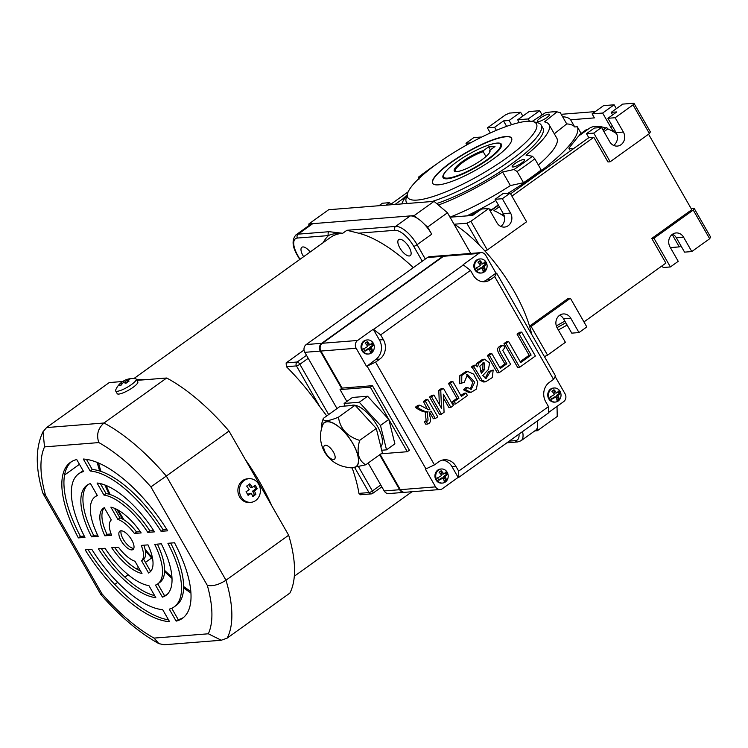 <?xml version="1.0" encoding="UTF-8"?>
<svg xmlns="http://www.w3.org/2000/svg" width="748" height="748" viewBox="0 0 748 748"><rect width="100%" height="100%" fill="white"/><g stroke="black" fill="none" stroke-linecap="round" stroke-linejoin="round"><path stroke-width="1.12" d="M531.706 334.393A96.006 39.625 -125.7 0 0 453.812 223.848M417.356 218.294L414.196 215.602L434.036 201.352L328.671 209.721L308.821 223.97L308.859 225.644M434.036 201.352L447.472 212.778L427.622 227.037L424.462 224.344M470.754 253.432L447.472 212.778M557.026 406.398L557.232 416.458L537.382 430.708L537.326 427.772M534.726 430.923L537.382 430.708M413.326 267.653A127.067 52.454 -125.7 0 0 358.591 233.189L346.885 230.291L395.617 226.42L410.241 215.92A22.59 9.322 54.3 0 1 431.727 234.199L427.622 227.037M414.196 215.602L308.821 223.97M538.186 121.662A7.059 1.552 -29.8 0 0 545.498 118.474A7.059 1.552 -29.8 0 0 549.537 114.407A7.059 1.552 -29.8 0 0 542.637 116.566A7.059 1.552 -29.8 0 0 537.288 121.419A7.059 1.552 -29.8 0 0 538.186 121.662M513.1 167.019A7.059 1.552 -29.8 0 0 520.402 163.821A7.059 1.552 -29.8 0 0 524.442 159.754A7.059 1.552 -29.8 0 0 517.551 161.914A7.059 1.552 -29.8 0 0 512.193 166.776A7.059 1.552 -29.8 0 0 513.1 167.019M616.642 133.677A64.683 26.704 -125.7 0 0 615.305 132.826A9.182 3.787 54.3 0 1 610.845 127.384L612.453 126.225M491.604 209.721A64.683 26.704 -125.7 0 0 489.014 208.907M487.584 208.561A64.683 26.704 -125.7 0 0 485.302 208.178L483.853 208.86M470.062 215.62L477.729 211.768M557.017 327.624A77.652 17.111 -29.8 0 0 565.797 322.743M418.955 179.305L418.562 177.08A103.065 22.711 150.2 0 1 436.318 164.298M532.913 121.597A74.127 16.334 150.2 0 1 480.207 174.864A74.127 16.334 150.2 0 1 407.595 193.367A74.127 16.334 150.2 0 1 437.515 163.429A74.127 16.334 150.2 0 1 532.913 121.597L537.522 122.728A77.652 17.111 150.2 0 1 541.187 125.084A77.652 17.111 150.2 0 1 507.359 162.69A77.652 17.111 150.2 0 1 432.007 201.521M407.473 203.465A77.652 17.111 150.2 0 1 406.416 202.269A77.652 17.111 150.2 0 1 406.239 197.911L407.595 193.367M436.636 203.559A77.652 17.111 -29.8 0 0 510.632 164.579A77.652 17.111 -29.8 0 0 542.898 128.076L541.187 125.084M558.326 329.943A74.127 16.334 -29.8 0 0 567.115 325.053M438.459 184.84A45.46 10.023 -29.8 0 0 485.499 164.279A45.46 10.023 -29.8 0 0 511.539 138.1A45.46 10.023 -29.8 0 0 467.107 151.994A45.46 10.023 -29.8 0 0 432.643 183.279A45.46 10.023 -29.8 0 0 438.459 184.84M511.604 138.221A45.46 10.023 -29.8 0 0 467.248 152.237A45.46 10.023 -29.8 0 0 432.709 183.4M492.165 144.009A33.604 7.405 150.2 0 1 501.384 144.224A33.604 7.405 150.2 0 1 482.142 163.578A33.604 7.405 150.2 0 1 447.369 178.781A33.604 7.405 150.2 0 1 443.068 177.631A33.604 7.405 150.2 0 1 447.547 169.572M479.346 245.12L466.808 223.222L454.363 224.213M556.306 325.876A84.711 18.672 -29.8 0 0 564.852 321.098M532.146 121.438L545.385 112.78A103.065 22.711 150.2 0 1 557.026 111.854L544.479 121.868A84.711 18.672 150.2 0 1 549.023 124.561A84.711 18.672 150.2 0 1 526.05 155.163L532.464 156.248A103.065 22.711 150.2 0 1 514.007 169.506L502.609 172.003A84.711 18.672 150.2 0 1 438.384 205.046M420.17 177.351L418.562 177.08M401.835 203.914A84.711 18.672 150.2 0 1 407.043 195.228M479.477 138.174L481.058 137.034L473.811 137.613L465.976 143.233L470.483 142.877M529.808 327.082L531.127 326.455L547.555 355.141L565.413 342.313L557.204 327.97A9.182 8.106 -94.5 0 1 563.263 313.945A9.182 8.106 -94.5 0 1 570.78 318.227L563.534 318.798L571.753 333.141L578.989 332.561L586.825 326.941L570.406 298.256L568.19 298.433L529.537 326.184M559.719 315.207A9.182 8.106 -94.5 0 1 563.534 318.798M672.536 234.208A9.182 8.106 -94.5 0 1 676.351 237.799L684.57 252.141L691.807 251.562L709.674 238.734L710.6 237.06L694.172 208.383L693.246 210.057L653.967 238.257L651.76 238.434L691.788 209.692L648.563 134.21M502.338 198.716L510.557 213.058A9.182 8.106 -94.5 0 1 504.489 227.083A9.182 8.106 -94.5 0 1 496.971 222.811L488.762 208.468L470.894 221.296L487.322 249.972L526.601 221.773L510.173 193.096L502.338 198.716L495.092 199.295L502.927 193.667L510.173 193.096M500.786 226.401A9.182 8.106 85.5 0 0 503.31 213.638L495.092 199.295M613.612 145.402A9.182 8.106 85.5 0 0 616.128 132.639L607.909 118.296L615.155 117.717L623.374 132.059A9.182 8.106 -94.5 0 1 617.306 146.084A9.182 8.106 -94.5 0 1 609.788 141.811L601.579 127.469L593.744 133.097L586.497 133.668L588.798 137.688L510.594 193.835M633.023 104.898L633.949 103.224L650.377 131.9L649.442 133.574L633.023 104.898L615.155 117.717M633.949 103.224L622.682 104.112L611.191 112.368L616.791 111.92L607.909 118.296M583.954 321.921L665.888 263.1L651.76 238.434M649.442 133.574L610.172 161.774L607.956 161.951L593.828 137.286L511.903 196.107M484.985 251.076L487.322 249.972M593.828 137.286L588.798 137.688M610.172 161.774L593.744 133.097M694.172 208.383L691.171 208.617M662.158 265.774L663.149 267.513L670.395 266.942L653.967 238.257M531.127 326.455L570.406 298.256M450.006 217.219L472.633 215.424L481.516 209.047L488.762 208.468M466.808 223.222L470.894 221.296M586.497 133.668L594.333 128.048L601.579 127.469M554.315 133.798L566.713 123.906L562.608 116.735A105.889 23.338 150.2 0 1 570.621 119.783L594.398 117.894L592.098 113.883L603.589 105.627L614.127 104.795L616.343 108.666M691.807 251.562L683.597 237.219L676.351 237.799M709.674 238.734L693.246 210.057M670.395 266.942L678.23 261.314L670.021 246.971A9.182 8.106 -94.5 0 1 676.08 232.946A9.182 8.106 -94.5 0 1 683.597 237.219M578.989 332.561L570.78 318.227M544.432 356.609L547.555 355.141M611.191 112.368L612.649 114.893M614.127 104.795L602.636 113.042L610.845 127.384M592.098 113.883L602.636 113.042M670.376 247.597L679.287 246.887L680.895 245.727M672.172 234.47L679.287 246.887M504.404 216.509A64.683 26.704 -125.7 0 0 493.942 210.637L499.355 206.738M615.305 132.826A64.683 26.704 -125.7 0 0 607.806 128.88L603.963 131.639L607.806 128.88A1.412 0.58 -125.7 0 0 606.46 127.73L605.796 127.786A1.412 0.58 -125.7 0 0 605.656 127.833A1.412 0.58 -125.7 0 0 605.571 127.945M570.621 119.783L574.726 126.954L577.269 126.749L581.093 133.415M587.965 129.348A1.412 0.58 -125.7 0 0 587.573 129.226L586.918 129.282A1.412 0.58 -125.7 0 0 586.778 129.329A1.412 0.58 -125.7 0 0 586.684 129.451M570.415 150.881L568.873 148.179L578.578 136.08L589.078 128.544A64.683 26.704 54.3 0 1 605.469 127.973M595.258 111.611L561.215 114.313M540.533 115.949L537.69 117.81M577.269 126.749A108.151 23.833 150.2 0 1 508.042 193.264M495.812 200.539A108.151 23.833 150.2 0 1 466.883 215.873M566.713 123.906A105.889 23.338 150.2 0 1 574.726 126.954M538.354 164.99A84.711 18.672 -29.8 0 0 556.793 138.137L549.023 124.561M449.978 217.172A84.711 18.672 -29.8 0 0 510.379 185.579L523.506 182.699A105.889 23.338 -29.8 0 0 541.215 169.983L534.811 158.8L532.464 156.248M579.597 134.547L579.466 134.631A108.151 23.833 150.2 0 1 579.354 135.136L579.382 135.603M501.73 214.751L503.301 213.629L510.557 213.058M568.873 148.179A64.683 26.704 54.3 0 1 573.005 149.03M542.122 114.912L539.701 110.704L528.21 118.951L529.519 121.223M557.026 111.854L560.308 112.724L562.608 116.735M511.548 124.71L509.117 120.465L503.516 120.914L494.634 127.282L487.397 127.861L490.333 132.985M487.397 127.861L505.255 115.033L509.341 113.107L520.608 112.219L522.824 116.09M466.902 144.85L465.976 143.233M408.193 191.806L390.652 204.4M378.937 205.728L382.415 203.232L389.652 202.661L390.867 204.784M534.811 158.8A105.889 23.338 150.2 0 1 517.102 171.516L523.506 182.699M517.102 171.516L514.007 169.506M502.609 172.003L510.379 185.579M528.21 118.951L517.681 119.783L529.163 111.536L539.701 110.704M517.681 119.783L519.271 122.569M503.516 120.914L506.639 126.356M386.183 205.148L389.652 202.661M509.117 120.465L520.608 112.219M395.056 204.447L403.032 198.725A105.889 23.338 150.2 0 1 407.127 194.948M403.714 199.903L403.032 198.725M494.634 127.282L496.392 130.339M499.019 143.382A32.809 7.228 150.2 0 1 484.442 161.531A32.809 7.228 150.2 0 1 447.426 178.146A32.809 7.228 150.2 0 1 443.545 175.154A32.809 7.228 150.2 0 1 468.5 154.415A32.809 7.228 150.2 0 1 499.019 143.382L500.047 143.635A33.604 7.405 150.2 0 1 501.497 144.448M443.209 177.837A33.604 7.405 150.2 0 1 443.237 176.173L443.545 175.154M485.966 156.538L483.199 151.694A19.766 4.357 -29.8 0 0 463.984 161.577A19.766 4.357 -29.8 0 0 455.326 171.18A19.766 4.357 -29.8 0 0 455.803 171.619M489.762 150.255L494.989 146.552L488.678 146.879L483.451 150.582A20.561 4.535 -29.8 0 0 461.638 162.082A20.561 4.535 -29.8 0 0 455.223 171.526A20.561 4.535 -29.8 0 0 474.344 164.616A20.561 4.535 -29.8 0 0 489.977 151.629A20.561 4.535 -29.8 0 0 489.762 150.255L489.706 151.713M490.361 149.824L488.678 146.879M483.199 151.694L483.451 150.582M489.762 152.171A19.766 4.357 -29.8 0 0 489.622 151.535A19.766 4.357 -29.8 0 0 489.51 151.377M368.184 463.021L384.182 490.95A5.647 4.993 85.5 0 0 388.81 493.577L404.285 492.352A5.647 4.993 -94.5 0 1 399.656 489.716L379.657 454.793M341.658 388.436L320.266 351.093A5.647 4.993 -94.5 0 1 321.705 343.313L442.881 256.312L427.407 257.546L306.231 344.538A5.647 4.993 85.5 0 0 304.791 352.327L337.002 408.558M427.407 257.546A5.647 4.993 -94.5 0 1 429.698 256.695L445.172 255.461A5.647 4.993 -94.5 0 1 445.499 255.451M442.881 256.312A5.647 4.993 -94.5 0 1 445.172 255.461M320.929 351.046A5.647 4.993 -94.5 0 1 322.369 343.267L357.6 340.462A5.647 4.993 85.5 0 0 356.16 348.25L320.929 351.046L342.145 388.09L340.05 389.586L346.866 401.48M482.787 281.706A14.119 12.473 85.5 0 0 486.555 279.92L495.961 273.17L496.616 273.123L494.69 276.61L490.51 279.612A14.119 12.473 -94.5 0 1 484.779 281.734A14.119 12.473 -94.5 0 1 473.213 275.161L470.483 270.374L463.106 264.717L478.776 253.469L443.545 256.265L322.369 343.267M443.545 256.265A5.647 4.993 -94.5 0 1 445.836 255.414L481.067 252.618A5.647 4.993 85.5 0 0 478.776 253.469M440.179 489.501L404.939 492.296A5.647 4.993 -94.5 0 1 400.32 489.669L435.551 486.873A5.647 4.993 85.5 0 0 440.179 489.501A5.647 4.993 85.5 0 0 442.47 488.65L458.131 477.402L451.979 466.64A14.119 12.473 85.5 0 0 442.405 460.095M380.143 454.438L400.32 489.669M340.05 389.586L370.344 387.184L388.829 419.45L380.47 425.453L359.264 402.246L367.623 396.244L352.476 397.45L344.117 403.453L344.763 406.071M367.623 396.244L388.829 419.45L394.888 443.854L386.529 449.857L380.47 425.453M388.829 419.45L407.305 451.717L381.031 453.802M359.264 402.246L344.117 403.453M381.704 450.24L386.529 449.857M351.317 405.547A25.413 10.491 54.3 0 1 353 405.145A25.413 10.491 54.3 0 1 354.991 405.257M355.113 405.276A25.413 10.491 54.3 0 1 376.113 423.938A25.413 10.491 54.3 0 1 380.816 446.696M376.291 428.445L359.657 440.385C356.338 452.353 358.357 460.488 365.716 464.798L382.35 452.858L376.291 428.445L355.085 405.248L339.938 406.454L323.304 418.394L321.846 423.377L322.36 420.909M323.304 418.394C323.005 421.825 328.054 421.423 338.451 417.188L355.085 405.248M338.451 417.188C340.172 428.744 347.24 436.486 359.657 440.385M321.668 428.09L321.846 423.377M351.373 467.594A27.237 11.239 -125.7 0 0 352.953 443.648A27.237 11.239 -125.7 0 0 334.15 423.592A27.237 11.239 -125.7 0 0 322.07 426.781M322.678 425.098A27.04 11.164 54.3 0 1 352.869 443.648A27.04 11.164 54.3 0 1 353.159 467.556A31.089 31.089 0 0 1 322.678 425.098M365.716 464.798L351.083 467.958L350.008 467.547M325.52 452.708A8.471 3.497 -125.7 0 0 334.412 459.272A8.471 3.497 -125.7 0 0 333.421 452.082A8.471 3.497 -125.7 0 0 324.529 445.509A8.471 3.497 -125.7 0 0 325.52 452.708M407.305 451.717L409.399 450.212L372.439 385.688L370.344 387.184M342.145 388.09L372.439 385.688M367.081 366.118L375.823 359.423A14.119 12.473 85.5 0 0 379.432 339.975L373.271 329.214L380.648 334.88L383.378 339.657A14.119 12.473 -94.5 0 1 379.778 359.105L375.599 362.107L367.081 366.118L425.939 468.893L425.285 468.94L435.551 486.873M356.16 348.25L366.426 366.174M357.6 340.462L373.271 329.214M368.614 354L367.81 354.066A7.059 6.236 -94.5 0 1 361.359 349.213A7.059 6.236 -94.5 0 1 363.837 341.051A7.059 6.236 -94.5 0 1 366.698 339.985L367.492 339.929A7.059 6.236 -94.5 0 1 373.953 344.772A7.059 6.236 -94.5 0 1 371.476 352.934A7.059 6.236 -94.5 0 1 368.614 354A7.059 6.236 -94.5 0 1 362.154 349.148A7.059 6.236 -94.5 0 1 364.631 340.985A7.059 6.236 -94.5 0 1 367.492 339.929M463.76 264.661L373.925 329.167M495.961 273.17L485.695 255.246A5.647 4.993 85.5 0 0 481.067 252.618M481.432 273.001L480.627 273.067A7.059 6.236 -94.5 0 1 474.176 268.214A7.059 6.236 -94.5 0 1 476.654 260.052A7.059 6.236 -94.5 0 1 479.515 258.986L480.31 258.93A7.059 6.236 -94.5 0 1 486.77 263.773A7.059 6.236 -94.5 0 1 484.293 271.935A7.059 6.236 -94.5 0 1 481.432 273.001A7.059 6.236 -94.5 0 1 474.971 268.149A7.059 6.236 -94.5 0 1 477.448 259.986A7.059 6.236 -94.5 0 1 480.31 258.93M548.499 406.613L458.664 471.109L458.795 477.346L548.63 412.849L548.499 406.613L545.76 401.835A14.119 12.473 -94.5 0 1 549.369 382.378L553.548 379.376L555.474 375.889L496.616 273.123M548.621 412.429L563.637 401.648A5.647 4.993 85.5 0 0 565.086 393.869L555.138 376.506M555.343 402.059L554.549 402.125A7.059 6.236 -94.5 0 1 548.088 397.272A7.059 6.236 -94.5 0 1 550.565 389.11A7.059 6.236 -94.5 0 1 553.427 388.053L554.231 387.988A7.059 6.236 -94.5 0 1 560.682 392.84A7.059 6.236 -94.5 0 1 558.204 401.003A7.059 6.236 -94.5 0 1 555.343 402.059A7.059 6.236 -94.5 0 1 548.892 397.216A7.059 6.236 -94.5 0 1 551.36 389.054A7.059 6.236 -94.5 0 1 554.231 387.988M458.795 477.346L458.131 477.402M442.526 483.058L441.731 483.124A7.059 6.236 -94.5 0 1 435.271 478.281A7.059 6.236 -94.5 0 1 437.748 470.118A7.059 6.236 -94.5 0 1 440.609 469.052L441.414 468.987A7.059 6.236 -94.5 0 1 447.865 473.839A7.059 6.236 -94.5 0 1 445.387 482.002A7.059 6.236 -94.5 0 1 442.526 483.058A7.059 6.236 -94.5 0 1 436.075 478.215A7.059 6.236 -94.5 0 1 438.543 470.053A7.059 6.236 -94.5 0 1 441.414 468.987M425.939 468.893L434.457 464.882L438.637 461.881A14.119 12.473 -94.5 0 1 444.368 459.758A14.119 12.473 -94.5 0 1 455.925 466.331L458.664 471.109M494.69 276.61L553.548 379.376M380.648 334.88L470.483 270.374M434.457 464.882L375.599 362.107M446.332 480.085A9.069 3.74 -125.7 0 0 445.144 476.354A9.069 2.001 -29.8 0 0 447.229 474.4A7.564 3.123 -125.7 0 0 445.864 472.007A9.069 2.001 150.2 0 1 443.77 473.97A9.069 3.74 -125.7 0 0 441.152 470.744A7.499 1.655 -29.8 0 1 440.17 471.492A7.499 1.655 150.2 0 1 439.057 472.24A9.069 3.74 54.3 0 1 441.685 475.466A9.069 2.001 150.2 0 1 437.486 477.879A7.097 2.927 54.3 0 1 438.861 480.272A9.069 2.001 -29.8 0 0 443.05 477.86A9.069 3.74 54.3 0 1 444.247 481.581A7.162 1.58 -29.8 0 0 445.359 480.833A7.162 1.58 150.2 0 0 446.332 480.085L444.19 481.188M438.711 479.964L441.47 477.981L443.05 477.86M445.649 480.141L443.555 476.485L446.36 474.475L445.303 472.624M443.77 473.97L442.19 474.092L440.544 471.221M445.144 476.354L443.555 476.485M447.229 474.4L446.36 474.475M559.149 399.086A9.069 3.74 -125.7 0 0 557.961 395.355A9.069 2.001 -29.8 0 0 560.046 393.401A7.564 3.123 -125.7 0 0 558.681 391.008A9.069 2.001 150.2 0 1 556.587 392.962A9.069 3.74 -125.7 0 0 553.969 389.745A7.499 1.655 -29.8 0 1 552.987 390.493A7.499 1.655 150.2 0 1 551.884 391.241A9.069 3.74 54.3 0 1 554.502 394.467A9.069 2.001 150.2 0 1 550.304 396.879A7.097 2.927 54.3 0 1 551.678 399.273A9.069 2.001 -29.8 0 0 555.867 396.861A9.069 3.74 54.3 0 1 557.064 400.582A7.162 1.58 -29.8 0 0 558.176 399.825A7.162 1.58 150.2 0 0 559.149 399.086L557.008 400.189M551.528 398.964L554.287 396.982L555.867 396.861M558.466 399.142L556.372 395.486L559.177 393.467L558.12 391.625M556.587 392.962L555.007 393.093L553.361 390.213M557.961 395.355L556.372 395.486M560.046 393.401L559.177 393.467M485.237 270.019A9.069 3.74 -125.7 0 0 484.04 266.297A9.069 2.001 -29.8 0 0 486.135 264.334A7.564 3.123 -125.7 0 0 484.76 261.95A9.069 2.001 150.2 0 1 482.675 263.904A9.069 3.74 -125.7 0 0 480.057 260.678A7.499 1.655 -29.8 0 1 479.075 261.426A7.499 1.655 150.2 0 1 477.963 262.183A9.069 3.74 54.3 0 1 480.581 265.4A9.069 2.001 150.2 0 1 476.392 267.821A7.097 2.927 54.3 0 1 477.757 270.206A9.069 2.001 -29.8 0 0 481.955 267.793A9.069 3.74 54.3 0 1 483.143 271.524A7.162 1.58 -29.8 0 0 484.255 270.767A7.162 1.58 150.2 0 0 485.237 270.019L483.086 271.131M477.617 269.897L480.366 267.915L481.955 267.793M484.554 270.075L482.46 266.419L485.265 264.409L484.199 262.557M482.675 263.904L481.095 264.025L479.44 261.155M484.04 266.297L482.46 266.419M486.135 264.334L485.265 264.409M372.42 351.018A9.069 3.74 -125.7 0 0 371.223 347.296A9.069 2.001 -29.8 0 0 373.317 345.342A7.564 3.123 -125.7 0 0 371.943 342.949A9.069 2.001 150.2 0 1 369.858 344.903A9.069 3.74 -125.7 0 0 367.24 341.677A7.499 1.655 -29.8 0 1 366.258 342.425A7.499 1.655 150.2 0 1 365.146 343.182A9.069 3.74 54.3 0 1 367.764 346.399A9.069 2.001 150.2 0 1 363.575 348.82A7.097 2.927 54.3 0 1 364.94 351.205A9.069 2.001 -29.8 0 0 369.138 348.792A9.069 3.74 54.3 0 1 370.325 352.523A7.162 1.58 -29.8 0 0 371.438 351.766A7.162 1.58 150.2 0 0 372.42 351.018L370.269 352.13M364.8 350.896L367.549 348.923L369.138 348.792M371.737 351.074L369.643 347.418L372.448 345.408L371.382 343.566M369.858 344.903L368.278 345.024L366.623 342.154M371.223 347.296L369.643 347.418M373.317 345.342L372.448 345.408M64.58 475.008L79.456 464.321M151.573 558.008L145.458 562.403M138.492 567.405L136.445 568.873M128.226 574.773L124.916 577.157M117.679 582.346L114.762 584.44M227.186 638.109L221.277 640.241L208.337 633.79A127.067 52.454 -125.7 0 0 207.336 585.432C212.843 586.423 219.061 584.684 225.98 580.224A141.185 58.279 54.3 0 1 227.186 638.109L289.859 593.117A141.185 58.279 -125.7 0 0 288.663 535.222L229 431.044A141.185 58.279 -125.7 0 0 166.664 378.011L136.931 380.367M122.953 381.48L109.255 382.565L46.582 427.566L103.991 423.003L166.664 378.011M100.868 594.51L101.971 593.79A127.067 52.454 -125.7 0 0 154.032 638.1L158.941 643.654L164.223 644.767L221.277 640.251M121.167 540.757A11.295 4.666 54.3 0 1 119.848 531.164A11.295 4.666 54.3 0 1 131.704 539.925A11.295 4.666 54.3 0 1 133.022 549.518A11.295 4.666 54.3 0 1 121.167 540.757M176.145 621.12L169.272 609.134A81.887 33.8 -125.7 0 0 174.191 606.862A81.887 33.8 -125.7 0 0 167.907 543.291L174.518 542.768A96.006 39.625 54.3 0 1 182.428 618.325A96.006 39.625 54.3 0 1 176.145 621.12L178.23 619.615L171.731 608.274M162.4 597.128L155.509 585.095A53.65 22.141 -125.7 0 0 157.725 583.917A53.65 22.141 -125.7 0 0 154.668 544.348L161.297 543.815A67.769 27.975 54.3 0 1 165.963 595.389A67.769 27.975 54.3 0 1 162.4 597.128L164.485 595.623L157.763 583.889M148.581 572.996L141.559 560.738A25.413 10.491 -125.7 0 0 141.241 545.414L148.001 544.871A39.532 16.316 54.3 0 1 149.488 572.454A39.532 16.316 54.3 0 1 148.581 572.996L150.301 571.771M117.894 519.411L110.872 507.153A39.532 16.316 54.3 0 1 141.157 532.922L134.397 533.464A25.413 10.491 -125.7 0 0 117.894 519.411L119.979 517.915L114.472 508.285M103.944 495.064L97.053 483.03A67.769 27.975 54.3 0 1 154.453 531.865L147.823 532.398A53.65 22.141 -125.7 0 0 103.944 495.064L106.038 493.558L100.316 483.573M90.181 471.025L83.318 459.038A96.006 39.625 54.3 0 1 167.674 530.818L161.063 531.342A81.887 33.8 -125.7 0 0 90.181 471.025L92.266 469.52L86.441 459.356M169.553 621.644A96.006 39.625 54.3 0 1 85.197 549.855L91.798 549.331A81.887 33.8 -125.7 0 0 162.69 609.657L169.553 621.644M155.818 597.652A67.769 27.975 54.3 0 1 98.418 548.808L105.047 548.284A53.65 22.141 -125.7 0 0 148.927 585.619L155.818 597.652M141.998 573.52A39.532 16.316 54.3 0 1 111.714 547.751L118.465 547.218A25.413 10.491 -125.7 0 0 134.977 561.262L141.998 573.52M111.302 519.935A25.413 10.491 -125.7 0 0 111.62 535.269L104.87 535.802A39.532 16.316 54.3 0 1 103.383 508.229A39.532 16.316 54.3 0 1 104.29 507.677L111.302 519.935M97.362 495.587A53.65 22.141 -125.7 0 0 95.146 496.756A53.65 22.141 -125.7 0 0 98.203 536.335L91.574 536.858A67.769 27.975 54.3 0 1 86.908 485.293A67.769 27.975 54.3 0 1 90.471 483.554L97.362 495.587M83.598 471.549A81.887 33.8 -125.7 0 0 78.68 473.821A81.887 33.8 -125.7 0 0 84.954 537.382L78.353 537.905A96.006 39.625 54.3 0 1 70.443 462.348A96.006 39.625 54.3 0 1 76.726 459.562L83.598 471.549M207.336 585.432L150.9 486.883L166.318 476.046L225.98 580.224L288.663 535.222M229 431.044L166.318 476.046A141.185 58.279 54.3 0 0 103.991 423.003C97.951 428.398 96.23 434.925 98.839 442.582L44.525 446.893L43.01 431.764L46.582 427.566M250.851 502.338L249.318 502.46A11.856 10.481 -94.5 0 1 238.472 494.306A11.856 10.481 -94.5 0 1 242.633 480.599A11.856 10.481 -94.5 0 1 247.448 478.814L248.972 478.692A11.856 10.481 -94.5 0 1 259.818 486.836A11.856 10.481 -94.5 0 1 255.657 500.552A11.856 10.481 -94.5 0 1 250.851 502.338A11.856 10.481 -94.5 0 1 240.005 494.185A11.856 10.481 -94.5 0 1 244.166 480.478A11.856 10.481 -94.5 0 1 248.972 478.692M44.525 446.893A127.067 52.454 -125.7 0 0 45.525 495.251L42.804 492.988M128.675 378.965A18.354 18.354 0 0 1 135.5 378.722A11.856 2.618 150.2 0 1 136.22 379.114L137.81 381.891A11.856 2.618 150.2 0 1 131.012 388.726A11.856 2.618 150.2 0 1 118.736 394.084A11.856 2.618 150.2 0 1 117.221 393.682L115.631 390.905A11.856 2.618 150.2 0 1 115.66 390.082A18.354 18.354 0 0 1 120.213 383.434A18.233 7.527 54.3 0 1 121.382 382.742A18.233 16.11 85.5 0 0 118.951 385.557A17.344 7.162 54.3 0 1 119.876 385.37A17.344 7.162 -125.7 0 1 120.924 385.398A18.233 16.11 -94.5 0 1 123.355 382.593A18.233 7.527 54.3 0 1 125.935 383.341A17.157 15.166 -94.5 0 1 129.077 381.087A18.233 7.527 -125.7 0 0 126.496 380.339A18.233 16.11 -94.5 0 1 130.199 378.937A17.185 7.097 -125.7 0 0 129.152 378.899A17.185 7.097 -125.7 0 0 128.591 378.984A17.185 7.097 -125.7 0 0 128.226 379.086A18.233 16.11 85.5 0 0 126.795 379.498A18.233 16.11 85.5 0 0 124.514 380.498A18.233 7.527 -125.7 0 0 123.99 380.723A18.233 7.527 -125.7 0 0 123.168 381.358A17.382 15.362 85.5 0 0 120.484 383.2M136.22 379.114A11.856 2.618 150.2 0 1 129.423 385.949A11.856 2.618 150.2 0 1 117.146 391.316A11.856 2.618 150.2 0 1 115.631 390.905M127.487 382.078L126.496 380.339M122.064 383.93L121.382 382.742M123.925 382.677L123.168 381.358M126.075 383.219L124.514 380.498M255.881 494.344A18.233 7.527 -125.7 0 0 254.414 491.025A18.233 4.021 -29.8 0 0 257.172 488.734A17.157 7.078 -125.7 0 0 255.115 485.143A18.233 4.021 150.2 0 1 252.366 487.444A18.233 7.527 -125.7 0 0 249.776 483.825A17.185 3.787 150.2 0 1 248.271 484.947A17.185 3.787 150.2 0 1 246.644 486.078A18.233 7.527 54.3 0 1 249.234 489.697A18.233 4.021 150.2 0 1 246.027 491.735A17.382 7.171 54.3 0 1 248.084 495.326A18.233 4.021 -29.8 0 0 251.281 493.278A18.233 7.527 54.3 0 1 252.749 496.597A17.344 3.824 -29.8 0 0 254.376 495.466A17.344 3.824 150.2 0 0 255.881 494.344L254.432 494.456L252.469 495.868M248.775 484.582L250.505 487.593L252.366 487.444M254.18 485.976L255.816 488.837L257.172 488.734M255.816 488.837L252.553 491.174L254.414 491.025M252.553 491.174L254.432 494.456M247.728 494.643L249.421 493.428L251.281 493.278M133.808 548.406A11.295 4.666 54.3 0 1 123.252 539.261A11.295 4.666 54.3 0 1 121.148 530.771M174.191 606.862L176.285 605.356A81.887 33.8 -125.7 0 0 170.666 543.076M183.438 617.539A96.006 39.625 54.3 0 1 178.23 619.615M157.725 583.917L159.81 582.421A53.65 22.141 -125.7 0 0 157.379 544.133M166.963 594.576A67.769 27.975 54.3 0 1 164.485 595.623M150.629 571.425L143.653 559.242A25.413 10.491 -125.7 0 0 143.84 545.208M119.979 517.915A25.413 10.491 -125.7 0 1 136.491 531.959L140.287 531.66M106.038 493.558A53.65 22.141 -125.7 0 1 149.909 530.893L153.639 530.603M92.266 469.52A81.887 33.8 -125.7 0 1 163.157 529.846L166.888 529.547M168.515 619.83A96.006 39.625 54.3 0 1 88.068 549.63M154.64 595.604A67.769 27.975 54.3 0 1 101.317 548.583M140.493 570.892A39.532 16.316 54.3 0 1 114.678 547.517M104.87 535.802L106.955 534.306A39.532 16.316 54.3 0 1 104.327 507.752M106.955 534.306L111.125 533.969M91.574 536.858L93.659 535.362A67.769 27.975 54.3 0 1 87.993 484.601M93.659 535.362L97.577 535.044M78.353 537.905L80.438 536.41A96.006 39.625 54.3 0 1 71.518 461.647M80.438 536.41L84.29 536.101M83.224 470.903A81.887 33.8 -125.7 0 0 80.765 472.325L78.68 473.821M143.653 559.242L141.559 560.738M136.491 531.959L134.397 533.464M149.909 530.893L147.823 532.398M163.157 529.846L161.063 531.342M410.241 215.92L312.767 223.652L298.143 234.152L329.214 231.693L342.706 233.283C335.815 233.301 331.074 234.068 328.494 235.583A129.89 53.613 -125.7 0 0 323.248 242.604M352.243 468.183A127.067 52.454 54.3 0 1 358.947 493.371L360.386 494.755L371.307 493.895A2.824 2.496 -94.5 0 1 368.998 492.577A2.824 0.626 -29.8 0 0 372.401 490.969L380.76 484.975M326.754 415.916L319.807 406.688L296.451 365.903A2.824 2.496 -94.5 0 1 297.171 362.013A2.824 1.169 54.3 0 1 299.855 364.295L328.643 414.56M308.213 358.301L299.855 364.295A2.824 0.626 150.2 0 1 296.451 365.903L286.4 366.698A127.067 52.454 54.3 0 1 319.807 406.688M286.4 366.698L286.129 362.892L297.171 362.013L306.502 355.309M304.025 350.036L286.129 362.892M399.881 247.981A9.883 4.077 -125.7 0 0 410.25 255.638A9.883 4.077 -125.7 0 0 409.1 247.251A9.883 4.077 -125.7 0 0 398.721 239.584A9.883 4.077 -125.7 0 0 399.881 247.981M537.167 421.077A22.59 9.322 54.3 0 1 535.662 430.25L521.029 440.75A22.59 9.322 54.3 0 0 522.543 431.577M295.918 234.928C291.711 239.874 292.216 246.7 297.424 255.414A2.824 0.626 150.2 0 0 297.788 255.507A19.766 8.163 54.3 0 1 297.424 238.042A2.824 2.496 -94.5 0 1 298.143 234.152A22.59 9.322 54.3 0 0 295.918 234.928L310.551 224.428A22.59 9.322 54.3 0 1 312.767 223.652M310.214 251.964A9.883 4.077 -125.7 0 0 301.865 247.27A9.883 4.077 -125.7 0 0 303.015 255.666A9.883 4.077 -125.7 0 0 303.641 256.686M329.214 231.693A2.824 2.496 85.5 0 0 328.494 235.583L297.424 238.042M372.457 493.465A2.824 2.496 -94.5 0 1 371.307 493.895A2.824 2.824 0 0 0 372.728 493.371L381.826 486.836M497.308 372.785L487.397 355.478L489.837 353.72L491.81 353.561L500.337 368.446L506.835 363.78L504.863 363.939C497.869 351.289 494.344 348.755 501.515 345.361L503.488 345.202L504.891 347.652L502.731 350.298L510.678 364.454L499.29 372.635L497.308 372.785M499.29 372.635L489.37 355.319L487.397 355.478M489.37 355.319L491.81 353.561M499.823 367.558L504.863 363.939M506.835 363.78C499.842 351.13 496.317 348.596 503.488 345.202M435.289 418.581L431.007 411.091C429.539 411.437 429.23 413.382 430.081 416.935C431.138 420.75 430.343 423.125 427.688 424.041L426.295 421.61L426.986 421.133C429.773 420.89 425.79 413.943 428.108 411.839C425.369 411.942 421.741 410.362 417.225 407.118L419.927 405.173L428.632 409.782L429.96 409.268L425.378 401.265L427.828 399.497L437.748 416.814L435.289 418.581L433.316 418.73L429.754 412.513M427.688 424.041L425.715 424.191L424.322 421.769L425.014 421.292C427.8 421.049 423.807 414.102 426.136 411.998C423.396 412.092 419.768 410.521 415.252 407.267L417.954 405.332L419.927 405.173M426.295 421.61L424.322 421.769M426.986 421.133L425.014 421.292M428.108 411.839L425.406 412.139M417.225 407.118L415.252 407.267M427.632 409.652L423.405 401.424L425.855 399.656L427.828 399.497M429.96 409.268L427.987 409.427M425.378 401.265L423.405 401.424M450.876 407.389L443.312 394.187L444.069 412.279L441.423 414.177L431.512 396.861L433.962 395.094L441.479 408.221L440.768 390.213L443.414 388.315L453.325 405.631L450.876 407.389L448.894 407.548L443.471 398.076M441.423 414.177L439.45 414.327L429.539 397.02L431.989 395.253L433.962 395.094M431.512 396.861L429.539 397.02M439.347 404.5L438.786 390.372L441.432 388.474L443.414 388.315M440.768 390.213L438.786 390.372M466.041 393.074L467.435 395.505L455.672 403.948L453.699 404.107L452.306 401.676L456.963 398.329L448.445 383.444L450.876 381.695L452.858 381.536L461.385 396.421L466.041 393.074L464.069 393.233L460.871 395.524M455.672 403.948L454.279 401.517L452.306 401.676M454.279 401.517L458.945 398.17L456.963 398.329M458.945 398.17L450.418 383.285L448.445 383.444M450.418 383.285L452.858 381.536M459.74 383.752L459.824 375.655L465.733 371.644L467.706 371.494L473.652 374.14L477.738 382.013L476.345 389.138L470.988 392.401L465.527 389.689L463.554 389.848L465.686 387.698L467.659 387.539L471.231 389.343L474.746 382.191L467.547 374.514L464.34 382.237L459.74 383.752M470.988 392.401L469.005 392.56L463.554 389.848M461.712 383.593L461.796 375.496L467.706 371.494M465.527 389.689L467.659 387.539M470.221 389.269L472.783 382.387L466.574 374.729M480.59 371.85L482.806 369.465L483.002 362.705M484.788 369.306L484.021 362.434L479.814 366.193L481.413 373.289L484.788 369.306L482.806 369.465M475.99 365.295L476.981 363.201L482.572 359.358L484.545 359.208L489.603 362.958L488.453 369.437L482.731 375.589L486.144 378.451L490.548 371.382L488.575 371.541L493.175 370.054L492.315 377.553L485.583 381.826L482.021 380.171L480.048 380.33C475.803 373.617 472.156 366.286 471.203 367.1L473.764 365.258L475.737 365.099L477.458 366.885L478.954 363.042L484.545 359.208M485.19 378.366L488.575 371.541M490.548 371.382L493.175 370.054M485.583 381.826L483.61 381.985L480.048 380.33M482.021 380.171C477.776 373.458 474.139 366.127 473.175 366.941L471.203 367.1M473.175 366.941L475.737 365.099M517.681 367.455L503.993 343.556L506.658 341.649L508.631 341.49L520.702 362.565L531.117 355.094L529.145 355.253L517.064 334.169L519.71 332.271L521.683 332.112L535.372 356.011L519.664 367.296L517.681 367.455M519.664 367.296L505.975 343.397L503.993 343.556M505.975 343.397L508.631 341.49M520.187 361.677L529.145 355.253M531.117 355.094L519.047 334.01L517.064 334.169M519.047 334.01L521.683 332.112M623.374 132.059L616.128 132.639M605.656 127.833L602.916 129.806L605.796 127.786M603.103 130.133L606.46 127.73M498.505 205.242L490.286 211.142M498.327 204.943L490.118 210.843M587.573 129.226L579.354 135.136M586.918 129.282L579.466 134.631M306.231 344.538L321.705 343.313M384.182 490.95L399.656 489.716M320.266 351.093L304.791 352.327M451.979 466.64L455.925 466.331M490.51 279.612L486.555 279.92M383.378 339.657L379.432 339.975M375.823 359.423L379.778 359.105M150.9 486.883A127.067 52.454 -125.7 0 0 98.839 442.582M45.525 495.251L101.971 593.79M154.032 638.1L208.337 633.79M98.577 463.003A114.36 47.208 -125.7 0 0 100.98 471.408M106.151 485.48A114.36 47.208 -125.7 0 0 110.171 494.559M118.24 510.145A114.36 47.208 -125.7 0 0 124.018 519.888M145.047 549.163A114.36 47.208 -125.7 0 0 152.424 557.756M164.616 570.387A114.36 47.208 -125.7 0 0 171.928 577.101M183.615 586.497A114.36 47.208 -125.7 0 0 190.805 591.453M136.622 379.825A127.067 52.454 54.3 0 1 139.006 379.535A127.067 52.454 54.3 0 1 145.813 379.666M245.11 459.179A127.067 52.454 54.3 0 1 271.814 505.816M133.901 378.553L330.195 237.621A127.067 52.454 54.3 0 1 342.706 233.283L346.885 230.291M506.91 442.807L517.663 441.946A2.824 2.496 -94.5 0 1 515.353 440.637L509.257 441.114M518.99 434.13A19.766 8.163 54.3 0 1 515.353 440.637M394.897 230.309A19.766 8.163 54.3 0 1 413.7 246.307A2.824 0.626 -29.8 0 0 417.104 244.699A22.59 9.322 54.3 0 0 395.617 226.42A2.824 2.496 -94.5 0 0 394.897 230.309L358.591 233.189M422.255 261.239L413.7 246.307M431.727 234.199L417.104 244.699L425.313 259.042M358.872 467.35L372.401 490.969A2.824 1.169 54.3 0 1 372.728 493.371M297.788 255.507L299.967 259.322M358.947 493.371L368.998 492.577L354.973 468.098M478.954 363.042L476.981 363.201M406.416 202.269L407.118 203.493M490.099 210.805L498.308 204.905M579.513 134.547L586.778 129.329M43.029 493.558L100.858 594.52C119.904 616.399 139.268 632.78 158.931 643.663M42.991 431.755C33.772 451.278 37.166 473.521 42.795 492.997M126.795 379.498A18.354 18.354 0 0 0 123.99 380.723M97.1 462.386L99.662 470.978M104.907 484.994L109.03 494.204M116.912 509.425L122.607 519.065M145.364 550.771L152.686 559.242M164.579 571.584L171.993 578.428M183.597 587.881L190.918 593.052M97.193 495.288L95.146 496.756M294.301 576.24L411.998 491.735M297.424 255.414L299.752 259.472M517.663 441.946L521.029 440.75"/></g></svg>
